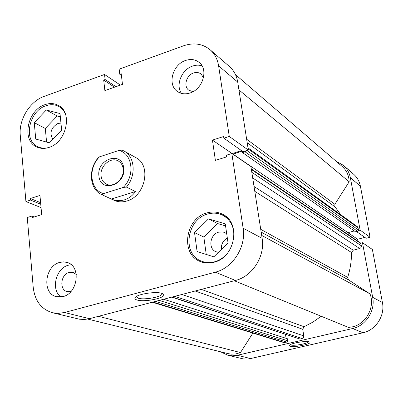 <?xml version="1.0" encoding="UTF-8"?>
<svg xmlns="http://www.w3.org/2000/svg" width="403" height="403" viewBox="0 0 403 403"><rect width="100%" height="100%" fill="white"/><g stroke="black" fill="none" stroke-linecap="round" stroke-linejoin="round"><path stroke-width="0.6" d="M225.448 255.457C222.214 258.58 218.572 260.701 214.527 261.824C209.872 263.043 205.444 262.791 201.253 261.063C181.738 253.95 186.785 219.036 207.797 214.008C213.237 212.487 218.345 212.965 223.116 215.439C230.884 220.098 234.486 227.539 233.916 237.775M48.521 147.574C44.637 148.556 41.066 148.269 37.796 146.702C22.941 140.395 28.89 110.971 45.902 105.772C50.657 104.135 55.01 104.392 58.964 106.553C62.097 108.377 64.349 111.178 65.724 114.951M76.283 274.508L73.2 272.488L69.12 272.463C60.652 274.383 59.019 289.802 67.14 291.606L70.863 291.616M203.48 77.739L201.042 74.021C198.896 72.404 196.392 72.061 193.536 72.993C186.277 75.2 183.214 86.454 188.856 90.252L193.017 91.662M190.125 92.947C202.916 89.164 208.683 69.381 199.107 62.359C195.248 59.387 190.73 58.762 185.561 60.475C172.57 64.515 167.144 84.726 177.33 91.416C181.018 93.985 185.284 94.493 190.125 92.947M202.029 65.835C199.017 64.868 195.858 64.959 192.548 66.097C181.743 69.533 175.421 84.922 181.38 93.36M62.999 296.598C77.986 293.344 81.26 266.076 67.236 262.469L63.578 261.874L59.79 262.408C44.673 265.915 41.781 293.575 56.36 296.663L62.999 296.598M71.24 264.716L68.419 265.209C55.76 268.176 50.622 289.903 60.989 296.991M136.944 299.968C134.824 299.293 134.33 298.371 135.468 297.202C138.395 293.863 156.369 291.263 161.865 293.379L163.2 294.029C168.288 297.374 144.707 302.668 136.944 299.968M136.224 296.613L138.078 298.175C144.073 300.29 162.56 296.86 162.056 293.711L162.016 293.429M213.922 262.277C235.055 257.668 241.342 222.98 222.834 214.386C217.897 211.817 212.613 211.323 206.981 212.9C185.284 218.104 180.076 254.177 200.251 261.507C204.568 263.275 209.127 263.532 213.922 262.277M49 147.417C66.369 142.455 73.019 112.543 58.49 105.465C54.405 103.228 49.901 102.956 44.99 104.654C27.424 110.034 21.288 140.425 36.633 146.924C40.411 148.712 44.532 148.878 49 147.417M101.717 194.594L114.109 200.326C118.059 202.11 122.305 202.326 126.849 200.986C145.347 196.306 151.679 165.19 135.851 157.628L123.928 150.979C134.975 156.581 136.426 175.673 126.446 187.083L123.187 187.44L103.561 193.586L102.009 194.725L101.717 194.594C89.698 189.531 87.834 169.759 98.015 158.047L99.536 156.827C87.743 168.152 89.98 190.135 103.561 193.586M52.783 139.327C49.317 132.93 51.02 127.645 57.901 123.479L60.949 123.081M218.386 252.374L215.827 251.689C207.837 248.555 210.044 234.138 218.774 232.128L222.844 231.932L224.95 232.652L226.723 233.861M227.322 238.007C223.015 240.591 221.035 244.404 221.373 249.457M218.617 65.86C217.539 59.186 214.708 53.821 210.114 49.765L229.403 66.485C233.866 70.434 236.637 75.628 237.715 82.066L218.617 65.86L229.272 136.451L223.856 138.184L223.61 136.531L212.441 140.113L215.388 160.399L226.647 156.883L226.395 155.21L231.846 153.503L250.913 166.52L262.136 238.334C265.325 256.117 252.409 276.448 235.458 280.448L215.313 272.181C232.874 267.95 246.344 246.696 243.12 228.189L262.136 238.334M231.846 153.503L243.12 228.189M41.051 207.59L25.913 201.54L20.266 135.237C18.654 119.565 29.908 101.259 44.214 96.367L104.533 74.474L105.107 79.537L103.687 80.051L104.886 90.61L122.472 84.348L121.207 73.729L119.767 74.253L119.162 69.165L183.501 45.816C193.707 42.375 202.578 43.69 210.114 49.765M34.215 216.97L31.887 216.079L27.273 217.524L33.217 287.354C34.854 300.845 41.277 309.308 52.486 312.733L58.405 313.378L64.495 312.506L89.461 318.682L235.458 280.448M89.461 318.682L84.393 319.478L79.406 319.196L52.486 312.733M237.715 82.066L248.344 150.102L243.11 151.735L223.856 138.184M241.473 150.581L232.093 153.669M31.887 216.079L32.023 217.65L41.68 214.638L39.957 195.44L30.366 198.518L30.502 200.074L25.913 201.54M64.495 312.506L215.313 272.181M248.344 150.102L229.272 136.451M120.386 85.088L104.533 74.474M40.748 204.215L30.502 200.074M40.607 202.684L30.366 198.518M121.404 75.376L119.767 74.253M114.507 87.184L103.687 80.051M115.913 86.685L105.107 79.537M232.068 153.523L212.441 140.113M60.334 116.85L57.176 116.014L45.307 128.461L46.577 142.078M225.564 225.932L217.544 223.539L203.832 237.035L206.24 254.429M60.012 113.575L61.639 130.078L49.393 142.869L35.731 139.04L34.26 122.668L46.3 109.989L60.012 113.575M46.3 109.989L57.176 116.014M34.26 122.668L45.307 128.461M208.482 218.874L225.267 223.867L228.043 242.938L213.827 256.832L197.102 251.527L194.538 232.642L208.482 218.874L217.544 223.539M194.538 232.642L203.832 237.035M309.207 341.855L309.68 342.082C312.668 343.835 294.17 347.769 290.069 346.268L289.47 345.265C290.8 343.205 306.079 340.56 309.207 341.855M290.306 344.656L290.895 344.973C294.019 346.147 308.219 343.532 308.607 341.709M360.126 230.113L370.06 237.226L360.398 186.191L350.333 177.647L360.126 230.113L358.403 230.576M220.486 351.759L227.846 355.26L232.536 355.824L237.302 355.275L250.565 358.559L247.241 359.043L243.271 358.897L227.846 355.26M352.64 328.526C365.833 325.79 375.495 310.773 372.674 297.323L362.473 242.692L372.372 249.452L382.422 302.522C385.197 315.589 375.823 330.138 362.982 332.772L352.64 328.526L237.302 355.275M362.473 242.692L360.745 243.15M350.333 177.647C349.351 172.655 347.038 168.555 343.406 165.346L336.167 161.296M343.406 165.346L353.617 174.197C357.169 177.335 359.426 181.33 360.398 186.191M356.595 231.609L366.075 238.279L370.06 237.226M357.98 241.241L357.617 239.276L364.786 237.377M362.982 332.772L250.565 358.559M347.975 232.692L357.617 239.276M98.931 175.935C96.428 158.994 122.174 150.49 123.686 167.991C126.27 185.274 100.12 193.43 98.931 175.935M123.187 168.842C122.683 165.17 121.016 162.53 118.19 160.928C110.754 156.455 99.606 166.288 101.067 175.94C101.571 179.793 103.344 182.514 106.382 184.1C113.802 188.221 124.698 178.378 123.187 168.842M126.446 187.083L135.448 191.551C132.537 195.677 128.869 198.447 124.451 199.853C120.008 201.162 115.626 200.89 111.309 199.027L102.009 194.725M123.187 187.44C135.388 175.879 132.617 153.422 118.905 150.455L122.129 150.118L123.928 150.979M118.905 150.455L99.536 156.827M135.448 191.551L111.309 199.027M234.294 280.75L348.509 327.422L352.343 326.868C366.115 324.093 375.253 307.061 370.019 293.903L348.484 279.858L261.164 232.108M261.683 235.417L370.019 293.903M87.718 319.08L228.163 353.648L231.302 354.141L235.795 353.93L240.49 352.56L252.893 333.069M98.508 316.315L240.49 352.56M201.334 289.384L304.058 326.732L312.909 322.108L321.196 316.259M340.807 214.739L334.953 206.835L247.195 142.727M260.726 229.322L347.668 277.38C350.267 269.184 351.547 260.882 351.512 252.485L254.792 191.354M232.869 154.203L242.178 151.08M242.324 151.18L242.546 152.616L245.095 151.825L246.142 150.787M159.215 300.416L287.697 340.782L287.369 338.727L163.643 299.258M287.697 340.782L286.855 342.102L283.788 342.55L152.334 302.22M246.646 139.237L334.853 204.286L349.159 181.803C348.943 175.537 346.64 170.449 342.258 166.54L235.468 74.605M334.853 204.286L334.953 206.835M248.001 147.896L357.27 226.597L358.05 227.841L248.162 148.924M246.938 150.541L358.453 230.002L358.05 227.841M358.453 230.002L357.597 231.337L245.095 151.825M242.546 152.616L355.607 231.871L357.597 231.337M348.348 234.712L347.97 232.652L354.297 230.954M251.286 168.912L360.574 242.999L361.431 246.072L360.745 247.895L359.683 248.515L353.255 250.198L351.512 252.485M347.668 277.38L348.484 279.858M304.058 326.732L302.718 329.266L195.173 290.996M181.894 294.477L303.807 335.895L302.718 329.266M303.807 335.895L303.459 337.578L302.109 338.55L174.771 296.341M172.121 297.036L300.008 339.039L302.109 338.55M300.008 339.039L171.789 297.122M286.1 338.319L285.48 334.425M238.939 89.909L349.159 181.803M232.838 153.996L347.97 232.652M372.674 297.323L382.422 302.522M254.031 186.488L353.255 250.198M359.683 248.515L252.701 177.955M360.992 243.654L251.371 169.456M251.815 172.293L361.4 245.83M286.855 342.102L155.578 301.368M152.969 302.054L284.78 342.58M201.253 261.063L205.666 262.922M37.796 146.702L40.95 148.249M58.964 106.553L62.017 108.291M223.116 215.439L227.332 217.706"/></g></svg>
